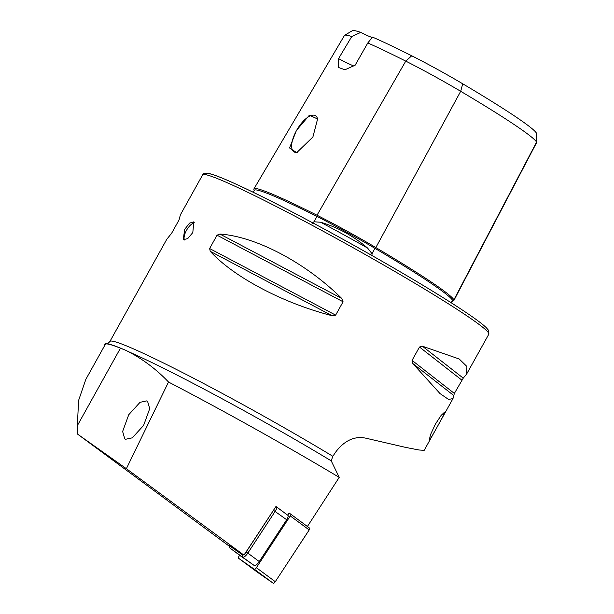 <?xml version="1.0" encoding="UTF-8"?>
<svg xmlns="http://www.w3.org/2000/svg" width="614" height="614" viewBox="0 0 614 614"><rect width="100%" height="100%" fill="white"/><g stroke="black" fill="none" stroke-linecap="round" stroke-linejoin="round"><path stroke-width="0.92" d="M452.879 300.392A67.433 3.937 -150.9 0 0 453.992 300.261L536.659 142.532A62.958 3.676 -150.9 0 0 536.682 142.41L536.536 133.422A58.453 3.415 -150.9 0 0 536.436 133.131A152.556 8.903 29.1 0 0 462.726 83.796A58.453 3.415 29.1 0 0 411.718 55.782A152.556 8.903 29.1 0 0 372.483 37.109L367.801 42.972A157.061 9.172 29.1 0 1 405.762 61.124L317.008 215.238A1.036 0.599 -63.3 0 1 317.001 216.466A1.036 0.599 -63.3 0 1 316.985 216.489A160.523 9.371 29.1 0 0 254.288 190.325L254.296 190.309A67.433 3.937 29.1 0 1 254.112 190.041A161.536 9.433 29.1 0 1 253.92 188.897A161.536 9.433 29.1 0 1 317.008 215.238A67.433 3.937 29.1 0 1 375.852 247.557A161.536 9.433 29.1 0 1 453.907 299.801A1.036 1.036 -29.3 0 0 452.503 300.246L451.19 302.756M312.733 223.626L312.994 222.483L313.938 221.784L320.554 222.222C337.424 227.149 353.111 235.768 367.609 248.079L372.023 253.697L371.977 254.887L371.102 255.693M437.076 427.167L443.009 416.307L444.382 412.347L441.121 415.394L435.387 424.151L430.483 434.712L429.363 439.685L431.588 436.869L437.076 427.167M184.423 240.005A10.4 4.321 120.6 0 1 186.487 230.373A10.4 4.321 120.6 0 1 194.63 222.782M184.714 229.321L189.534 223.135L193.801 221.846L192.811 232.568L187.715 238.585L183.202 239.736L184.714 229.321M312.887 137.045L317.599 118.978L309.379 115.225L296.416 130.444L289.562 147.966L296.723 152.648L312.887 137.045M317.653 119.362A21.06 8.749 -59.4 0 0 315.458 115.67A21.06 8.749 -59.4 0 0 296.531 130.506A21.06 8.749 -59.4 0 0 293.999 151.904A21.06 8.749 -59.4 0 0 297.767 152.218M146.738 400.888L140.023 402.331L128.74 414.719L122.631 431.481L124.749 438.795L125.601 439.271L132.317 437.828L143.599 425.433L149.709 408.671L147.59 401.364L146.738 400.888M463.248 378.14L466.602 374.11L466.916 366.504L459.234 359.006L422.363 346.181L419.485 347.025L412.055 360.372L412.746 363.457L440 393.566L448.581 399.445L452.986 398.578L454.352 393.436L463.248 378.14L422.363 346.181M436.032 429.032L424.182 450.331L418.909 449.985L405.647 447.399L365.729 438.158C354.738 435.894 344.876 440.322 336.15 451.428L332.826 456.286L331.207 460.845L339.212 477.37L307.376 526.528M290.1 513.718L289.148 513.012L287.728 515.192L275.978 506.489L243.965 555.133L229.536 545.109M243.965 555.133L126.384 468.689L77.801 434.29L229.59 546.437M332.826 456.286A163.777 9.563 -150.9 0 0 316.77 446.67A163.777 9.563 -150.9 0 0 109.898 341.476L166.785 239.276L171.605 233.305L179.035 219.95L180.401 214.808L202.62 174.89A163.777 9.563 29.1 0 1 409.492 280.084A163.777 9.563 29.1 0 1 488.828 334.185L488.406 330.163L486.288 327.684C483.464 324.921 478.506 321.076 471.414 316.149C457.031 306.163 436.493 293.262 409.807 277.444C365.545 251.195 309.556 220.441 268.525 199.849C251.717 191.399 237.925 184.845 227.126 180.178C219.198 176.755 213.319 174.568 209.489 173.616C205.813 172.718 203.518 173.14 202.62 174.89M341.706 298.419C305.626 262.715 256.061 236.52 219.881 234.041L217.049 235.177L209.62 248.532L210.264 251.318C233.527 277.006 283.092 303.201 332.09 315.703L335.643 315.128L343.072 301.781L341.706 298.419L219.881 234.041M372.491 37.277A31.199 1.819 29.1 0 1 360.733 32.404A152.556 8.903 29.1 0 0 352.359 30.7L344.638 35.305A157.061 9.172 29.1 0 1 351.745 36.541L360.733 32.404M367.801 42.972L355.107 65.253L344.976 69.743L338.606 67.532L338.56 58.629L351.745 36.541M253.92 188.897L344.416 35.52A157.061 9.172 29.1 0 1 344.638 35.305M411.718 55.782L405.762 61.124A62.958 3.676 29.1 0 1 460.692 91.302A157.061 9.172 29.1 0 1 536.575 142.095L453.907 299.801A67.433 3.937 -150.9 0 1 453.992 300.261M536.682 142.41A62.958 3.676 -150.9 0 0 536.575 142.095L536.436 133.131M287.728 515.192L286.961 514.655M339.212 477.37A217.747 12.71 -150.9 0 0 168.512 382.023C156.608 369.536 143.208 359.39 128.303 351.592L125.716 350.295A166.924 9.747 -150.9 0 0 106.828 343.71A166.924 9.747 -150.9 0 0 104.925 345.068M126.384 468.689L168.512 382.023M77.801 434.29L77.318 425.686L120.451 348.184L125.716 350.295M120.451 348.184A166.379 9.709 -150.9 0 0 105.309 344.385L85.845 379.345L78.63 400.343L77.318 425.686M353.741 65.959A31.199 1.819 29.1 0 1 338.56 58.629M254.334 565.571L229.958 548.087A5.196 1.612 126.5 0 1 229.951 548.072A5.196 1.612 126.5 0 1 229.697 547.534L229.506 545.562A3.638 1.128 -53.5 0 0 229.69 545.946L242.63 554.964L242.898 557.098A5.196 1.612 126.5 0 0 247.818 553.091L259.254 561.564A5.196 1.612 126.5 0 1 254.334 565.571L241.402 556.553A5.196 1.612 126.5 0 1 241.386 556.545A5.196 1.612 126.5 0 1 241.379 556.537L229.951 548.072L241.402 556.553M275.947 506.527L276.469 506.888A5.196 1.612 126.5 0 1 276.484 506.895A5.196 1.612 126.5 0 1 275.226 511.255L247.818 553.091L246.076 552.155L273.483 510.318A3.638 1.128 -53.5 0 0 273.859 509.712M287.92 515.369L276.484 506.895L287.912 515.361A5.196 1.612 126.5 0 1 287.92 515.369A5.196 1.612 126.5 0 1 286.669 519.728L259.254 561.564M229.544 545.078A3.638 1.128 -53.5 0 0 229.506 545.562M245.024 553.529A3.638 1.128 -53.5 0 0 246.076 552.155M289.133 513.043L290.783 514.194A2.08 0.645 126.5 0 1 290.79 514.194L309.686 528.193A2.08 0.645 126.5 0 1 309.694 528.201A2.08 0.645 126.5 0 1 309.187 529.943L275.287 581.696A2.08 0.645 126.5 0 1 273.314 583.3L257.312 572.148A2.08 0.645 126.5 0 1 257.304 572.141L238.409 558.141A2.08 0.645 126.5 0 1 238.401 558.141A2.08 0.645 126.5 0 1 238.907 556.399L239.652 555.263M309.694 528.201L290.79 514.194A2.08 0.645 126.5 0 1 290.284 515.937L256.376 567.697A2.08 0.645 126.5 0 1 254.411 569.301L238.409 558.141M452.549 300.284L453.04 300.33L452.587 300.699A66.419 3.876 -150.9 0 0 452.503 300.246A160.523 9.371 29.1 0 0 374.939 248.332L372.023 253.697M462.726 83.796L460.692 91.302L375.852 247.557A1.036 0.43 -59.4 0 0 374.954 248.309A1.036 0.43 -59.4 0 0 374.939 248.332A66.419 3.876 29.1 0 0 316.985 216.489L313.938 221.784M320.554 222.222A118.249 6.9 29.1 0 1 367.609 248.079M331.207 460.845A167.63 9.786 -150.9 0 0 128.303 351.592M206.235 174.783A161.175 9.41 29.1 0 1 409.745 277.413M453.631 395.416L412.746 363.457M454.352 393.436L412.055 360.372M461.782 380.081L419.485 347.025M332.09 315.703L210.264 251.318M335.643 315.128L209.62 248.532M343.072 301.781L217.049 235.177M286.669 519.728L273.483 510.318M229.958 548.087L229.69 545.946M275.609 507.041L276.469 506.888M290.284 515.937L309.187 529.943M254.411 569.301L273.314 583.3M256.376 567.697L275.287 581.696M488.828 334.185L466.602 374.11M452.986 398.578L438.12 425.279M254.288 190.325L253.16 192.243M452.587 300.699L451.428 302.909M109.898 341.476C108.425 343.157 107.35 343.894 106.659 343.702M238.401 558.141L257.304 572.141"/></g></svg>
